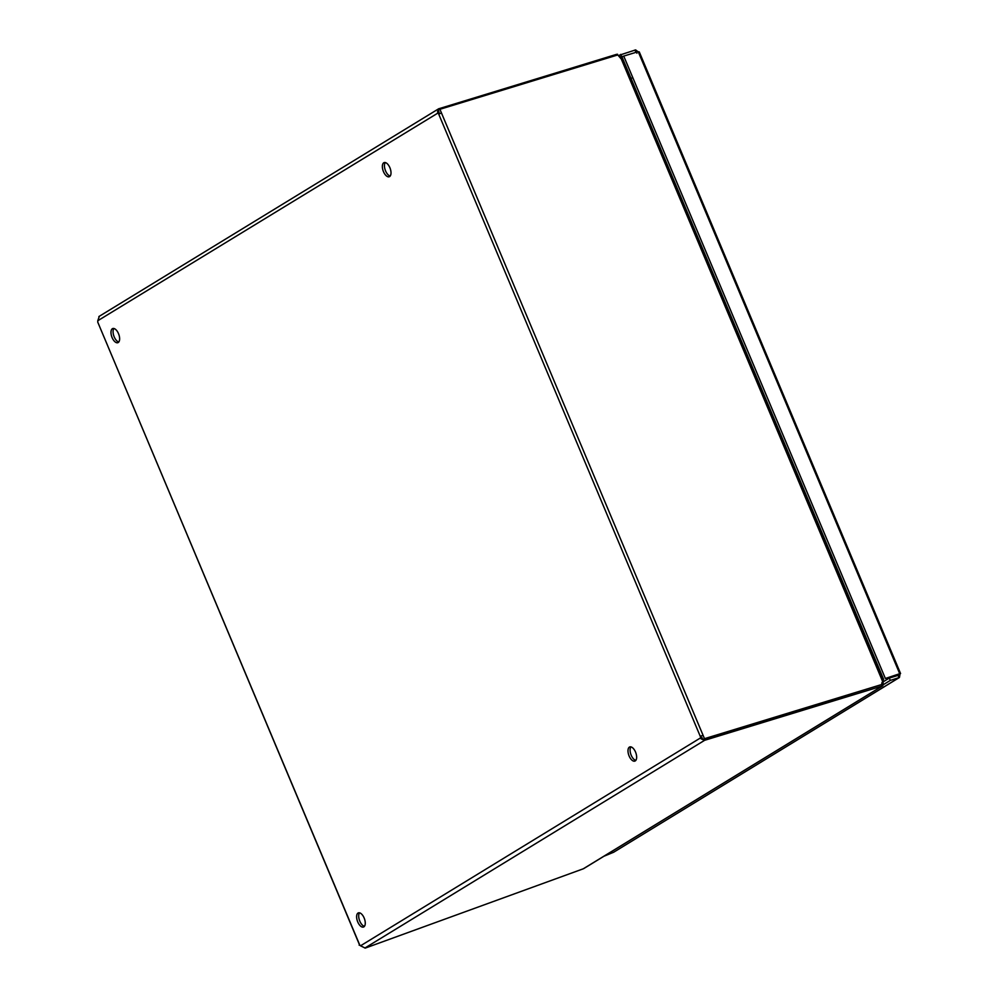 <?xml version="1.0" encoding="UTF-8"?>
<svg xmlns="http://www.w3.org/2000/svg" width="998" height="998" viewBox="0 0 998 998"><rect width="100%" height="100%" fill="white"/><g stroke="black" fill="none" stroke-linecap="round" stroke-linejoin="round"><path stroke-width="1.5" d="M112.4 328.704A7.522 3.705 -110 0 0 111.963 337.237A7.522 3.705 -110 0 0 117.876 342.688A7.522 3.705 -110 0 0 118.787 334.355A7.522 3.705 -110 0 0 112.737 328.542A7.522 3.705 -110 0 0 112.4 328.704M358.033 913.045A7.522 3.705 -110 0 0 357.596 921.566A7.522 3.705 -110 0 0 363.509 927.03A7.522 3.705 -110 0 0 364.42 918.684A7.522 3.705 -110 0 0 358.369 912.883A7.522 3.705 -110 0 0 358.033 913.045M383.781 162.761A7.522 3.705 -110 0 0 383.332 171.294A7.522 3.705 -110 0 0 389.257 176.746A7.522 3.705 -110 0 0 390.168 168.412A7.522 3.705 -110 0 0 384.118 162.612A7.522 3.705 -110 0 0 383.781 162.761M629.414 747.103A7.522 3.705 -110 0 0 628.965 755.623A7.522 3.705 -110 0 0 634.89 761.087A7.522 3.705 -110 0 0 635.801 752.741A7.522 3.705 -110 0 0 629.75 746.941A7.522 3.705 -110 0 0 629.414 747.103M359.779 945.131L97.717 322.067A2.408 1.185 -110 0 0 97.767 320.745L99.326 316.341M364.881 948.05L704.638 740.304L882.17 686.038L583.294 868.796L365.243 948.1L360.528 945.805A2.408 1.185 -110 0 0 359.604 945.069L359.155 945.206M704.151 739.131L704.638 740.304L701.095 738.832L700.247 736.299L702.33 735.551M440.767 113.298L438.683 114.046L700.247 736.299M438.683 114.046L437.511 111.788L439.095 108.582L439.482 109.518M113.897 328.492A7.522 3.705 -110 0 0 113.909 336.126A7.522 3.705 -110 0 0 118.799 341.99M359.529 912.833A7.522 3.705 -110 0 0 359.542 920.468A7.522 3.705 -110 0 0 364.432 926.319M385.278 162.549A7.522 3.705 -110 0 0 385.29 170.184A7.522 3.705 -110 0 0 390.181 176.047M630.911 746.891A7.522 3.705 -110 0 0 630.923 754.525A7.522 3.705 -110 0 0 635.813 760.376M98.877 316.553L438.633 108.807L616.627 54.329L616.989 55.177M621.517 59.306L617.774 54.94L439.918 109.293L704.488 738.682L702.754 739.555L701.856 737.397L700.608 737.859L360.528 945.805M97.767 320.745L439.095 112.337L438.197 110.179L439.918 109.293M704.488 738.682L882.232 684.354L881.745 683.181L882.644 681.509L620.419 56.911L616.627 54.329M583.294 868.796L584.017 868.397L583.294 868.796M882.195 682.333L883.168 681.983L882.881 685.638L882.17 686.038L882.881 685.638L882.17 684.191M881.596 684.678L882.17 686.038M619.733 57.16L620.419 56.911M883.168 681.983L882.519 681.746M632.133 81.05L630.948 78.792L630.337 79.054M630.437 79.017L631.31 81.387M630.948 78.792L631.759 78.094M628.703 75.187L629.464 74.713M878.789 670.02L879.213 668.835M877.654 667.413L878.714 667.65M883.068 680.299A5.252 4.541 58.6 0 0 883.13 678.153M882.12 675.733A5.252 4.541 58.6 0 0 881.284 674.785L880.423 674.012M702.754 739.555L882.232 684.354M882.644 681.509L882.768 680.798M632.532 81.998L631.697 82.298M877.479 666.988L878.302 667.213L872.739 653.416M883.018 681.921L889.305 678.066L897.851 675.459L898 674.349L898.836 677.792L899.46 677.467L890.291 680.411L883.567 684.528M898.836 677.792L613.67 852.23L603.902 856.259M619.409 55.177L635.651 49.9L638.994 52.47L638.221 51.659L623.738 56.088L885.376 678.478L900.084 673.588L899.46 677.467L898 674.349M881.683 686.399L842.262 710.514M646.978 829.924L607.557 854.026M638.221 51.659L899.859 674.049L885.376 678.478M889.305 678.066L890.291 680.411M623.738 56.088L622.004 56.961L883.642 679.364M635.926 52.358L634.94 50.037M623.675 56.113L621.692 56.724L620.706 54.379M620.382 57.522L621.692 56.724M359.604 945.069L97.717 322.067M438.696 111.377L437.511 111.788M701.095 738.832L702.28 738.408M617.463 54.216L617.725 54.952M630.299 78.979L631.073 78.518M686.05 211.601L662.497 153.28M684.902 206.586L708.455 264.907M895.967 675.596L894.507 676.482M623.039 61.714L623.8 61.24M636.911 53.231L635.651 49.9M622.552 60.554L623.313 60.08M583.78 868.559L882.569 685.863M631.372 81.537L632.146 81.063M883.305 680.848L621.629 58.358M899.285 677.58L613.471 852.354M639.256 51.871L900.57 673.538"/></g></svg>
